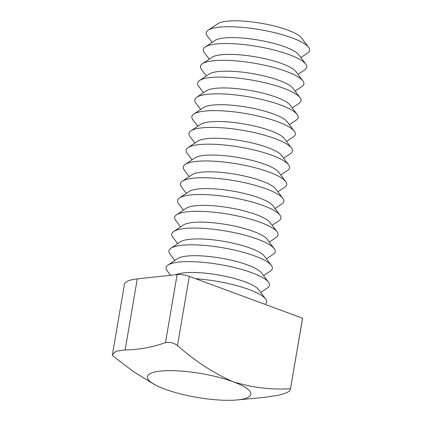 <?xml version="1.0" encoding="UTF-8"?>
<svg xmlns="http://www.w3.org/2000/svg" width="421" height="421" viewBox="0 0 421 421"><rect width="100%" height="100%" fill="white"/><g stroke="black" fill="none" stroke-linecap="round" stroke-linejoin="round"><path stroke-width="0.63" d="M297.979 74.328L304.82 69.765A52.467 12.088 -170.3 0 0 305.783 64.124L298.763 54.772A43.726 10.072 -170.3 0 0 284.949 46.894A43.726 10.072 -170.3 0 0 215.01 40.458L205.285 46.947A52.467 12.088 -170.3 0 0 204.322 52.588L209.258 59.161M300.847 57.551L307.683 52.988A52.467 12.088 -170.3 0 0 308.651 47.347A52.467 12.088 -170.3 0 0 292.074 37.89A52.467 12.088 -170.3 0 0 208.153 30.17A52.467 12.088 -170.3 0 0 207.185 35.811L212.126 42.384M308.651 47.347L301.625 37.995A43.726 10.072 -170.3 0 0 287.817 30.117A43.726 10.072 -170.3 0 0 217.878 23.681L208.153 30.17M295.11 91.099L301.952 86.542A52.467 12.088 -170.3 0 0 302.915 80.9L295.895 71.549A43.726 10.072 -170.3 0 0 282.081 63.671A43.726 10.072 -170.3 0 0 212.142 57.235L202.417 63.718A52.467 12.088 -170.3 0 0 201.454 69.36L206.39 75.938M305.783 64.124A52.467 12.088 -170.3 0 0 289.206 54.667A52.467 12.088 -170.3 0 0 205.285 46.947M292.242 107.876L299.084 103.313A52.467 12.088 -170.3 0 0 300.047 97.677L293.027 88.326A43.726 10.072 -170.3 0 0 279.212 80.448A43.726 10.072 -170.3 0 0 209.279 74.012L199.549 80.495A52.467 12.088 -170.3 0 0 198.586 86.137L203.522 92.709M302.915 80.9A52.467 12.088 -170.3 0 0 286.338 71.444A52.467 12.088 -170.3 0 0 202.417 63.718M289.374 124.653L296.216 120.09A52.467 12.088 -170.3 0 0 297.179 114.449L290.158 105.103A43.726 10.072 -170.3 0 0 276.344 97.225A43.726 10.072 -170.3 0 0 206.411 90.789L196.681 97.272A52.467 12.088 -170.3 0 0 195.718 102.913L200.654 109.486M300.047 97.677A52.467 12.088 -170.3 0 0 283.47 88.221A52.467 12.088 -170.3 0 0 199.549 80.495M286.506 141.43L293.348 136.867A52.467 12.088 -170.3 0 0 294.311 131.226L287.29 121.879A43.726 10.072 -170.3 0 0 273.476 113.996A43.726 10.072 -170.3 0 0 203.543 107.56L193.813 114.049A52.467 12.088 -170.3 0 0 192.85 119.69L197.786 126.263M297.179 114.449A52.467 12.088 -170.3 0 0 280.602 104.997A52.467 12.088 -170.3 0 0 196.681 97.272M283.638 158.207L290.479 153.644A52.467 12.088 -170.3 0 0 291.443 148.003L284.422 138.651A43.726 10.072 -170.3 0 0 270.608 130.773A43.726 10.072 -170.3 0 0 200.675 124.337L190.945 130.826A52.467 12.088 -170.3 0 0 189.982 136.467L194.918 143.04M294.311 131.226A52.467 12.088 -170.3 0 0 277.734 121.774A52.467 12.088 -170.3 0 0 193.813 114.049M280.77 174.978L287.611 170.421A52.467 12.088 -170.3 0 0 288.574 164.779L281.554 155.428A43.726 10.072 -170.3 0 0 267.74 147.55A43.726 10.072 -170.3 0 0 197.807 141.114L188.076 147.603A52.467 12.088 -170.3 0 0 187.113 153.244L192.05 159.817M291.443 148.003A52.467 12.088 -170.3 0 0 274.866 138.546A52.467 12.088 -170.3 0 0 190.945 130.826M277.902 191.755L284.743 187.198A52.467 12.088 -170.3 0 0 285.706 181.556L278.686 172.205A43.726 10.072 -170.3 0 0 264.872 164.327A43.726 10.072 -170.3 0 0 194.939 157.891L185.208 164.374A52.467 12.088 -170.3 0 0 184.245 170.016L189.182 176.594M288.574 164.779A52.467 12.088 -170.3 0 0 272.003 155.323A52.467 12.088 -170.3 0 0 188.076 147.603M275.034 208.532L281.875 203.969A52.467 12.088 -170.3 0 0 282.838 198.333L275.818 188.982A43.726 10.072 -170.3 0 0 262.004 181.104A43.726 10.072 -170.3 0 0 192.071 174.668L182.346 181.151A52.467 12.088 -170.3 0 0 181.377 186.792L186.314 193.365M285.706 181.556A52.467 12.088 -170.3 0 0 269.135 172.1A52.467 12.088 -170.3 0 0 185.208 164.374M272.171 225.309L279.007 220.746A52.467 12.088 -170.3 0 0 279.976 215.105L272.95 205.758A43.726 10.072 -170.3 0 0 259.141 197.881A43.726 10.072 -170.3 0 0 189.203 191.444L179.478 197.928A52.467 12.088 -170.3 0 0 178.509 203.569L183.451 210.142M282.838 198.333A52.467 12.088 -170.3 0 0 266.267 188.876A52.467 12.088 -170.3 0 0 182.346 181.151M269.303 242.086L276.139 237.523A52.467 12.088 -170.3 0 0 277.107 231.882L270.082 222.535A43.726 10.072 -170.3 0 0 256.273 214.652A43.726 10.072 -170.3 0 0 186.335 208.216L176.609 214.705A52.467 12.088 -170.3 0 0 175.646 220.346L180.583 226.919M279.976 215.105A52.467 12.088 -170.3 0 0 263.399 205.653A52.467 12.088 -170.3 0 0 179.478 197.928M266.435 258.862L273.276 254.3A52.467 12.088 -170.3 0 0 274.239 248.658L267.219 239.307A43.726 10.072 -170.3 0 0 253.405 231.429A43.726 10.072 -170.3 0 0 183.467 224.993L173.741 231.482A52.467 12.088 -170.3 0 0 172.778 237.123L177.715 243.696M277.107 231.882A52.467 12.088 -170.3 0 0 260.531 222.43A52.467 12.088 -170.3 0 0 176.609 214.705M263.567 275.634L270.408 271.077A52.467 12.088 -170.3 0 0 271.371 265.435L264.351 256.084A43.726 10.072 -170.3 0 0 250.537 248.206A43.726 10.072 -170.3 0 0 180.604 241.77L170.873 248.258A52.467 12.088 -170.3 0 0 169.91 253.9L174.847 260.473M274.239 248.658A52.467 12.088 -170.3 0 0 257.663 239.202A52.467 12.088 -170.3 0 0 173.741 231.482M260.699 292.411L267.54 287.853A52.467 12.088 -170.3 0 0 268.503 282.212L261.483 272.861A43.726 10.072 -170.3 0 0 247.669 264.983A43.726 10.072 -170.3 0 0 177.736 258.547L168.005 265.03A52.467 12.088 -170.3 0 0 167.042 270.671L170.51 275.297M271.371 265.435A52.467 12.088 -170.3 0 0 254.794 255.979A52.467 12.088 -170.3 0 0 170.873 248.258M265.051 304.357A52.467 12.088 -170.3 0 0 265.635 298.989L258.615 289.637A43.726 10.072 -170.3 0 0 244.801 281.76A43.726 10.072 -170.3 0 0 175.978 274.708M268.503 282.212A52.467 12.088 -170.3 0 0 251.926 272.755A52.467 12.088 -170.3 0 0 168.005 265.03M265.635 298.989A52.467 12.088 -170.3 0 0 249.058 289.532A52.467 12.088 -170.3 0 0 195.712 278.739M112.407 354.824L124.442 284.412A52.467 12.088 9.7 0 1 137.267 278.886L177.115 274.581A8.746 2.016 9.7 0 1 189.292 276.365L302.541 318.213L290.49 388.715C271.413 389.941 252.347 387.636 233.287 381.8C213.589 373.132 194.981 361.044 177.467 345.536C173.52 342.715 169.526 341.752 165.485 342.647C151.797 347.388 138.346 349.825 125.121 349.946L116.08 351.225L112.407 354.824L112.349 355.503L133.052 371.348L154.554 384.61M237.091 399.95A52.467 12.088 -170.3 0 0 233.287 381.8A52.467 12.088 9.7 0 0 163.495 370.838A52.467 12.088 9.7 0 0 158.522 386.52A52.467 12.088 9.7 0 0 164.979 389.172A52.467 12.088 -170.3 0 0 237.091 399.95L264.514 397.377L277.523 395.393C286.206 393.54 290.527 391.314 290.49 388.715L302.499 318.797A52.467 12.088 9.7 0 0 302.541 318.213M137.267 278.886L125.121 349.946M177.115 274.581L165.485 342.647M189.292 276.365L177.467 345.536M158.522 386.52L157.896 386.231"/></g></svg>

